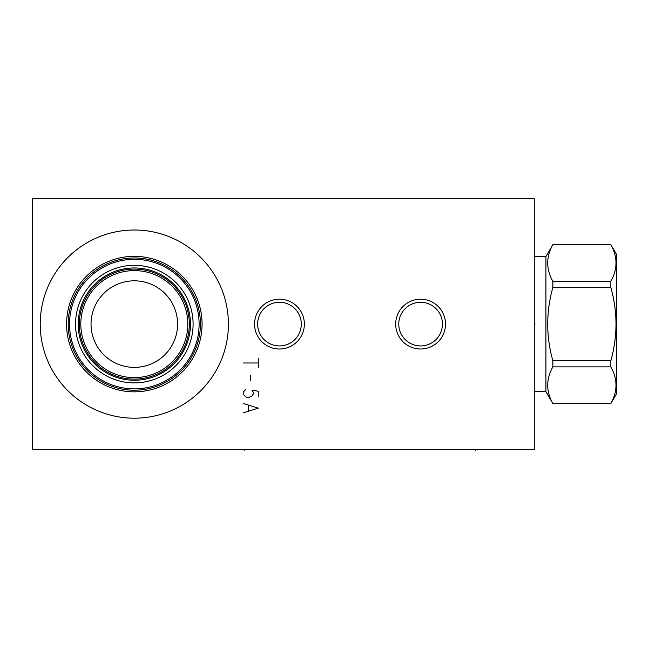 <?xml version="1.0" encoding="UTF-8"?>
<svg xmlns="http://www.w3.org/2000/svg" width="649" height="649" viewBox="0 0 649 649"><rect width="100%" height="100%" fill="white"/><g stroke="black" fill="none" stroke-linecap="round" stroke-linejoin="round"><path stroke-width="0.97" d="M32.45 198.651L32.45 449.554L534.257 449.554L534.257 198.651L32.45 198.651M134.319 418.191A94.089 94.089 0 0 1 40.23 324.102A94.089 94.089 0 0 1 134.319 230.014A94.089 94.089 0 0 1 228.407 324.102A94.089 94.089 0 0 1 134.319 418.191M254.562 324.102A24.905 24.905 0 0 1 279.459 299.197A24.905 24.905 0 0 1 304.365 324.102A24.905 24.905 0 0 1 279.459 349.008A24.905 24.905 0 0 1 254.562 324.102M395.695 324.102A24.905 24.905 0 0 1 420.593 299.197A24.905 24.905 0 0 1 445.498 324.102A24.905 24.905 0 0 1 420.593 349.008A24.905 24.905 0 0 1 395.695 324.102M193.045 321.807L193.094 324.102M192.688 317.207L192.364 314.911L192.688 317.207M192.161 313.71L191.958 312.623L192.169 313.718M190.23 306.003L190.563 307.058M189.954 305.168L190.165 305.793M187.537 299.165L186.498 297.055L187.537 299.165M185.395 295.027L184.243 293.088L185.395 295.027M180.787 288.115L179.741 286.801L180.787 288.115M188.056 300.309L188.575 301.509M134.319 382.878A58.775 58.775 0 0 0 193.094 324.102A58.775 58.775 0 0 0 134.319 265.327A58.775 58.775 0 0 0 75.544 324.102A58.775 58.775 0 0 0 134.319 382.878M193.045 326.398L193.069 325.668M192.688 330.998L192.364 333.294L192.688 330.998M190.538 341.22L190.238 342.193M190.165 342.412L189.906 343.191M188.575 346.696L188.056 347.896M186.855 350.452L186.498 351.141M185.395 353.178L184.243 355.117L185.395 353.178M184.097 355.352L181.907 358.589M180.787 360.09L179.741 361.404L180.787 360.09M182.296 358.045L184.081 355.376M134.319 388.897A64.795 64.795 0 0 0 199.113 324.102A64.795 64.795 0 0 0 134.319 259.308A64.795 64.795 0 0 0 69.524 324.102A64.795 64.795 0 0 0 134.319 388.897M134.319 390.211A66.109 66.109 0 0 1 68.202 324.102A66.109 66.109 0 0 1 134.319 257.986A66.109 66.109 0 0 1 200.427 324.102A66.109 66.109 0 0 1 134.319 390.211M134.319 256.355A67.747 67.747 0 0 1 202.058 324.102A67.747 67.747 0 0 1 134.319 391.842A67.747 67.747 0 0 1 66.571 324.102A67.747 67.747 0 0 1 134.319 256.355M134.319 379.113A55.011 55.011 0 0 0 189.33 324.102A55.011 55.011 0 0 0 134.319 269.092A55.011 55.011 0 0 0 79.308 324.102A55.011 55.011 0 0 0 134.319 379.113A55.011 55.011 0 0 0 189.33 324.102A55.011 55.011 0 0 0 134.319 269.092M134.319 377.604A53.502 53.502 0 0 0 187.821 324.102A53.502 53.502 0 0 0 134.319 270.601A53.502 53.502 0 0 0 80.809 324.102A53.502 53.502 0 0 0 134.319 377.604M134.319 367.383A43.28 43.28 0 0 1 91.038 324.102A43.28 43.28 0 0 1 134.319 280.822A43.28 43.28 0 0 1 177.599 324.102A43.28 43.28 0 0 1 134.319 367.383M279.459 302.272A21.831 21.831 0 0 1 301.29 324.102A21.831 21.831 0 0 1 279.459 345.933A21.831 21.831 0 0 1 257.637 324.102A21.831 21.831 0 0 1 279.459 302.272M420.593 302.272A21.831 21.831 0 0 1 442.423 324.102A21.831 21.831 0 0 1 420.593 345.933A21.831 21.831 0 0 1 398.77 324.102A21.831 21.831 0 0 1 420.593 302.272M610.831 403.564L616.55 393.724L616.55 254.473L610.831 244.641C617.71 256.874 617.71 269.108 610.831 281.341L610.831 287.402C617.71 311.869 617.71 336.336 610.831 360.795L610.831 366.863C617.71 379.097 617.71 391.331 610.831 403.564L552.875 403.637L545.923 391.598L545.923 256.606L534.257 256.606M610.831 287.402L552.875 287.402L552.875 281.341C545.996 269.108 545.996 256.874 552.875 244.641L545.923 256.606M552.875 287.402C545.996 311.869 545.996 336.336 552.875 360.795L610.831 360.795M552.875 281.341L610.831 281.341M552.875 360.795L552.875 366.863C545.996 379.097 545.996 391.331 552.875 403.564M552.875 366.863L610.831 366.863M545.923 391.598L534.257 391.598M552.875 244.641L610.831 244.641M244.211 449.554L244.211 450.349M475.417 449.554L475.417 450.349M258.261 358.289L258.261 367.699M258.261 362.994L243.205 362.994M250.733 375.219L250.733 380.866M258.261 396.863L258.261 391.217L251.99 390.276L253.24 392.158L253.24 394.04L251.99 395.922L248.226 397.805L245.72 396.863L243.205 394.04L243.205 392.158L245.72 389.335M243.205 412.861L258.261 408.156L243.205 403.451M248.226 405.333L248.226 410.979M534.257 324.102L535.052 324.102L534.257 324.102M134.319 380.249A56.147 56.147 0 0 1 78.164 324.102A56.147 56.147 0 0 1 134.319 267.956A56.147 56.147 0 0 1 190.465 324.102A56.147 56.147 0 0 1 134.319 380.249M552.875 403.637L610.831 403.637M552.875 244.568L610.831 244.568"/></g></svg>
